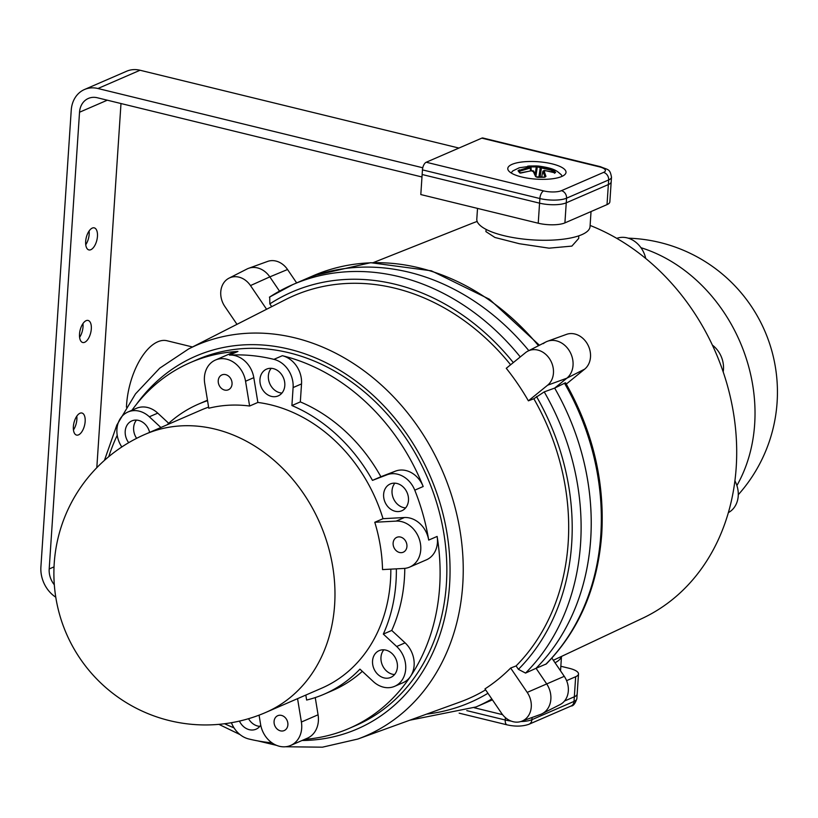 <?xml version="1.0" encoding="UTF-8"?>
<svg xmlns="http://www.w3.org/2000/svg" width="818" height="818" viewBox="0 0 818 818"><rect width="100%" height="100%" fill="white"/><g stroke="black" fill="none" stroke-linecap="round" stroke-linejoin="round"><path stroke-width="1.23" d="M486.137 229.408L485.912 231.606L494.931 237.476L519.389 243.733L549.042 248.171L571.874 246.106L578.684 238.467L578.766 235.84M551.874 658.112L564.267 676.322A19.826 16.34 66.6 0 1 568.326 690.883A19.826 16.34 66.6 0 1 560.074 704.595L542.089 713.746A21.074 17.372 66.6 0 0 550.862 699.175A21.074 17.372 66.6 0 0 546.547 683.705L536.056 668.286L546.352 663.919C579.308 630.034 597.774 586.71 601.751 533.95C604.758 481.127 592.682 430.738 565.535 382.773L554.665 388.09A230.195 189.745 66.6 0 1 590.698 539.256A230.195 189.745 66.6 0 1 536.056 668.286L546.547 683.705A21.074 17.372 -113.4 0 1 540.463 714.451L521.495 721.323A19.826 16.34 -113.4 0 0 527.211 692.396L510.647 668.04A219.234 180.706 66.6 0 1 484.972 688.899L501.536 713.255A19.826 16.34 -113.4 0 0 513.121 721.701A19.826 16.34 -113.4 0 0 521.495 721.323M590.115 225.451A215.154 177.342 66.6 0 1 736.2 467.467A215.154 177.342 66.6 0 1 642.57 618.255L553.336 660.269M287.537 269.511L269.817 276.883L279.5 291.116L269.817 276.883A21.074 17.372 66.6 0 0 248.611 268.314L267.588 261.433A19.826 16.34 66.6 0 1 287.537 269.511L296.658 282.916M543.326 343.632A21.074 17.372 66.6 0 1 547.518 341.249L566.485 334.378A19.826 16.34 66.6 0 1 574.86 334.01A19.826 16.34 66.6 0 1 589.696 349.47A19.826 16.34 66.6 0 1 584.665 369.143L566.281 384.082M547.518 341.249A21.074 17.372 66.6 0 1 556.414 340.85A21.074 17.372 66.6 0 1 572.181 357.292A21.074 17.372 66.6 0 1 566.833 378.202L554.665 388.09L544.226 391.883L533.837 398.755L528.387 400.83L547.61 385.206A19.826 16.34 -113.4 0 0 553.449 373.069A19.826 16.34 -113.4 0 0 545.473 354.122A19.826 16.34 -113.4 0 0 527.907 351.116A19.826 16.34 -113.4 0 0 525.493 352.691L506.27 368.304A219.234 180.706 66.6 0 1 528.387 400.83M712.376 345.104A24.315 20.041 66.6 0 1 723.184 371.914M734.912 480.831A24.315 20.041 66.6 0 1 728.378 512.61M616.772 238.365A24.315 20.041 66.6 0 1 645.719 258.478M373.284 262.609L471.424 223.6A215.154 177.342 66.6 0 1 477.17 221.453M520.268 356.934A230.195 189.745 -113.4 0 0 292.844 284.572L302.946 280.185A230.195 189.745 66.6 0 1 528.827 350.646A230.195 189.745 -113.4 0 0 302.946 280.185L313.059 275.799A230.195 189.745 66.6 0 1 538.489 345.728M492.334 699.717A230.195 189.745 66.6 0 1 486.127 702.58A230.195 189.745 -113.4 0 0 492.334 699.717M560.831 666.251L569.195 668.296A19.458 5.838 -176.2 0 1 578.5 673.971A19.458 5.838 -176.2 0 1 575.668 676.721L566.598 680.658M520.749 721.568A19.458 5.838 3.8 0 0 531.915 719.676L574.021 701.415A19.458 5.838 3.8 0 0 576.854 698.654L577.16 694.022A19.458 5.838 -176.2 0 1 574.328 696.783L564.471 701.057L574.328 696.783L575.668 676.721M502.569 714.656L474.205 707.734L502.569 714.656M555.033 662.754A56.739 17.025 3.8 0 0 561.393 656.476M578.5 673.971L577.16 694.022A19.458 5.838 -176.2 0 1 574.328 696.783L574.021 701.415A6.483 5.348 66.6 0 1 571.076 706.016L528.97 724.267A6.483 5.348 66.6 0 0 531.915 719.676L532.058 717.498M85.665 241.443A11.35 5.45 103.7 0 0 88.865 249.919A11.35 5.45 103.7 0 0 97.454 236.33A11.35 5.45 103.7 0 0 94.254 227.864A11.35 5.45 103.7 0 0 85.665 241.443M89.09 231.024A11.35 5.45 -76.3 0 1 89.162 234.316A11.35 5.45 -76.3 0 1 85.737 244.735M79.52 334.03A11.35 5.45 103.7 0 0 82.72 342.497A11.35 5.45 103.7 0 0 91.309 328.918A11.35 5.45 103.7 0 0 88.099 320.451A11.35 5.45 103.7 0 0 79.52 334.03M82.945 323.601A11.35 5.45 -76.3 0 1 83.017 326.893A11.35 5.45 -76.3 0 1 79.591 337.323M73.364 426.618A11.35 5.45 103.7 0 0 76.575 435.084A11.35 5.45 103.7 0 0 85.154 421.505A11.35 5.45 103.7 0 0 81.953 413.029A11.35 5.45 103.7 0 0 73.364 426.618M76.79 416.188A11.35 5.45 -76.3 0 1 76.872 419.481A11.35 5.45 -76.3 0 1 73.446 429.91M422.773 167.772L97.945 88.508A29.182 24.049 -113.4 0 0 84.489 89.51A29.182 24.049 -113.4 0 0 71.238 110.215L40.9 566.956A29.182 24.049 -113.4 0 0 55.767 597.201M458.929 148.058L140.052 70.246A29.182 24.049 -113.4 0 0 126.596 71.248L84.489 89.51M54.315 584.788A19.458 16.033 66.6 0 1 49.192 568.97L79.53 112.23A19.458 16.033 66.6 0 1 88.364 98.436A19.458 16.033 66.6 0 1 97.332 97.761L421.976 176.985M96.81 467.691L120.992 103.538M512.037 164.357A29.182 8.753 3.8 0 0 507.784 168.488A29.182 8.753 3.8 0 0 528.755 178.344A29.182 8.753 3.8 0 0 561.772 176.483A29.182 8.753 3.8 0 0 566.015 172.353A29.182 8.753 3.8 0 0 545.054 162.496A29.182 8.753 3.8 0 0 512.037 164.357M603.541 172.414A12.965 3.896 3.8 0 0 599.226 166.8L481.812 138.14L426.229 162.24L543.643 190.901A12.965 3.896 3.8 0 0 561.434 190.676L603.541 172.414A6.483 5.348 -113.4 0 1 608.664 179.94L566.557 198.191A19.458 5.838 -176.2 0 1 539.87 198.529L422.446 169.878L422.139 174.51L539.563 203.161A19.458 5.838 3.8 0 0 566.24 202.823L608.357 184.561A19.458 5.838 3.8 0 0 611.189 181.811L609.85 201.872A19.458 5.838 3.8 0 1 607.017 204.623L564.911 222.885A19.458 5.838 3.8 0 1 538.234 223.222L420.81 194.561L422.139 174.51L539.563 203.161A19.458 5.838 3.8 0 0 566.24 202.823L608.357 184.561A19.458 5.838 3.8 0 0 611.189 181.811L611.496 177.179A19.458 5.838 -176.2 0 1 608.664 179.94L607.017 204.623M422.446 169.878A6.483 3.119 -76.3 0 1 426.229 162.24M481.812 138.14A6.483 3.119 -76.3 0 1 482.937 138.017L600.361 166.667A6.483 3.119 103.7 0 0 599.226 166.8M591.036 211.555L590.034 226.647A56.739 17.025 -176.2 0 1 581.772 234.684A56.739 17.025 -176.2 0 1 517.569 238.304A56.739 17.025 -176.2 0 1 476.802 219.122L477.518 208.406M518.029 170.717A0.808 0.767 136.6 0 1 518.847 170.89L520.493 173.109A0.808 0.726 147.7 0 0 519.737 172.966L518.029 170.717L529.972 166.933L527.733 166.146L536.107 165.931L528.96 166.013M536.322 177.056A0.808 0.634 158.1 0 0 535.565 176.494L537.538 177.332L544.686 177.25L545.964 176.371L544.042 170.88L544.768 170.563L555.616 172.557L553.909 170.297L551.997 169.428L538.132 166.034A0.808 0.777 91.2 0 0 538.08 166.023L536.107 165.931L536.271 166.903L530.289 166.913M535.565 176.494L533.05 171.003L531.864 170.717L519.737 172.966M545.964 176.371A0.808 0.644 163.5 0 0 545.003 176.964L542.896 171.146L541.69 177.015M554.512 173.191L552.835 170.972L552.661 172.158M551.997 169.428L551.915 170.359L541.414 167.935L540.115 177.036M542.15 167.097L541.168 167.792L539.849 177.036M541.894 166.944L540.248 167.67L538.898 177.077M540.248 167.67L537.293 166.77L535.964 176.054M531.035 167.751L529.972 166.933L531.035 167.751L531.23 170.727M531.035 167.772L529.021 167.097M519.041 171.361L530.32 168.058L530.493 170.86M535.207 174.306L536.271 166.903L537.293 166.77A0.808 0.777 91.2 0 1 538.08 166.023L536.117 165.931M529.154 166.402L519.256 167.782L512.814 170.911L511.086 172.915M540.954 166.8L540.248 167.649M551.69 171.913L551.915 170.359L552.835 170.972A0.808 0.757 134.9 0 1 553.909 170.297M530.32 168.058L529.236 167.25L530.32 168.058M519.696 171.892L519.215 169.807M555.616 172.557A0.808 0.736 149.2 0 0 554.737 172.782M554.481 172.71L544.379 170.43M544.768 170.563L543.622 170.839L544.768 170.563M544.962 171.003L543.817 171.279M531.731 170.737L531.864 170.717A0.808 0.706 152 0 1 532.59 170.972A0.808 0.808 0 0 0 531.782 170.625L520.493 173.109M544.042 170.88L542.896 171.146L544.042 170.88M532.743 171.412L532.099 171.156M533.684 171.259L533.05 171.003M545.003 177.138L536.281 176.841A0.808 0.634 158.1 0 0 536.281 176.841L533.633 171.003M192.506 346.975L167.046 340.758A53.497 25.695 103.7 0 0 126.575 404.787A53.497 25.695 103.7 0 0 126.442 407.18M390.83 569.144A151.575 124.939 66.6 0 1 390.472 580.678A151.575 124.939 66.6 0 1 321.617 688.214L265.768 712.437A151.575 124.939 66.6 0 0 334.623 604.901A151.575 124.939 66.6 0 0 215.042 429.102A151.575 124.939 66.6 0 0 145.154 434.317A151.575 151.575 0 0 0 54.223 563.336A151.575 151.575 0 0 0 265.768 712.437M406.935 546.455A8.108 6.677 -113.4 0 0 403.826 538.847A8.108 6.677 -113.4 0 0 396.812 537.334A8.108 6.677 -113.4 0 0 393.121 543.091A8.108 6.677 -113.4 0 0 396.239 550.698A8.108 6.677 -113.4 0 0 403.254 552.211A8.108 6.677 -113.4 0 0 406.935 546.455M232.046 384.031A8.108 6.677 -113.4 0 0 228.928 376.413A8.108 6.677 -113.4 0 0 221.913 374.91A8.108 6.677 -113.4 0 0 218.232 380.656A8.108 6.677 -113.4 0 0 221.341 388.274A8.108 6.677 -113.4 0 0 228.365 389.777A8.108 6.677 -113.4 0 0 232.046 384.031M287.885 724.82A8.108 6.677 -113.4 0 0 284.776 717.202A8.108 6.677 -113.4 0 0 277.752 715.689A8.108 6.677 -113.4 0 0 274.071 721.445A8.108 6.677 -113.4 0 0 277.179 729.063A8.108 6.677 -113.4 0 0 284.204 730.566A8.108 6.677 -113.4 0 0 287.885 724.82M259.081 715.147L260.564 724.237A24.315 20.041 -113.4 0 0 290.656 745.443A24.315 20.041 -113.4 0 0 301.699 728.184A24.315 20.041 -113.4 0 0 301.392 722.028L297.558 698.654M290.656 745.443L307.333 738.204A24.315 20.041 -113.4 0 0 318.376 720.955A24.315 20.041 -113.4 0 0 318.069 714.789L315.247 697.58M136.626 438.336A14.591 12.025 66.6 0 1 133.631 427.62A14.591 12.025 66.6 0 1 136.483 420.104M149.633 432.374A14.591 12.025 -113.4 0 0 131.831 420.912A14.591 12.025 -113.4 0 0 125.205 431.27A14.591 12.025 -113.4 0 0 128.702 442.681M281.954 393.059A14.591 12.025 66.6 0 1 268.365 375.82A14.591 12.025 66.6 0 1 271.228 368.304M284.807 385.544A14.591 12.025 -113.4 0 0 279.214 371.832A14.591 12.025 -113.4 0 0 266.576 369.123A14.591 12.025 -113.4 0 0 259.95 379.47A14.591 12.025 -113.4 0 0 265.543 393.182A14.591 12.025 -113.4 0 0 278.181 395.892A14.591 12.025 -113.4 0 0 284.807 385.544M405.626 507.906A14.591 12.025 66.6 0 1 392.037 490.677A14.591 12.025 66.6 0 1 394.9 483.162M408.479 500.401A14.591 12.025 -113.4 0 0 402.885 486.69A14.591 12.025 -113.4 0 0 390.247 483.98A14.591 12.025 -113.4 0 0 383.622 494.328A14.591 12.025 -113.4 0 0 389.215 508.039A14.591 12.025 -113.4 0 0 401.853 510.749A14.591 12.025 -113.4 0 0 408.479 500.401M394.562 674.564A14.591 12.025 66.6 0 1 380.973 657.324A14.591 12.025 66.6 0 1 383.826 649.819M397.415 667.048A14.591 12.025 -113.4 0 0 391.812 653.337A14.591 12.025 -113.4 0 0 379.174 650.627A14.591 12.025 -113.4 0 0 372.548 660.975A14.591 12.025 -113.4 0 0 378.151 674.686A14.591 12.025 -113.4 0 0 390.789 677.396A14.591 12.025 -113.4 0 0 397.415 667.048M305.82 695.075L306.627 700.044A158.058 130.277 -113.4 0 0 324.194 694.165A158.058 130.277 -113.4 0 0 359.94 669.124L373.284 681.527A24.315 20.041 -113.4 0 0 394.654 686.322A24.315 20.041 -113.4 0 0 405.697 669.073A24.315 20.041 -113.4 0 0 396.669 646.496L383.325 634.093A158.058 130.277 -113.4 0 0 395.994 582.027A158.058 130.277 -113.4 0 0 396.362 568.847M304.674 739.36A199.398 164.357 -113.4 0 0 349.061 728.439A199.398 164.357 -113.4 0 0 410.575 676.312A24.315 20.041 -113.4 0 0 414.123 665.412A24.315 20.041 -113.4 0 0 405.094 642.846L391.74 630.443A158.058 130.277 -113.4 0 0 404.419 578.377A158.058 130.277 -113.4 0 0 404.787 568.367M349.061 728.439L355.799 725.515A199.398 164.357 -113.4 0 0 446.383 584.052A199.398 164.357 -113.4 0 0 369.879 396.699A199.398 164.357 -113.4 0 0 197.138 359.644L190.4 362.568A199.398 164.357 -113.4 0 0 131.954 410.258M394.654 686.322L403.08 682.672A24.315 20.041 -113.4 0 0 410.575 676.312A199.398 164.357 -113.4 0 0 439.644 586.966A199.398 164.357 -113.4 0 0 437.119 536.434A24.315 20.041 -113.4 0 1 437.425 542.6A24.315 20.041 -113.4 0 1 426.382 559.849L409.706 567.078A24.315 20.041 -113.4 0 0 420.749 549.829A24.315 20.041 -113.4 0 0 396.157 521.107L374.777 522.262A151.575 124.939 66.6 0 1 382.527 569.594L403.908 568.438A24.315 20.041 -113.4 0 0 409.706 567.078M231.412 722.713A24.315 20.041 -113.4 0 0 248.703 738.951A199.398 164.357 -113.4 0 0 271.985 742.836M224.592 723.736A199.398 164.357 -113.4 0 0 234.009 727.846M510.647 668.04L516.086 665.924L518.408 669.339L525.545 673.081L536.056 668.286A230.195 189.745 -113.4 0 0 554.665 388.09L566.833 378.202A21.074 17.372 -113.4 0 0 573.04 365.298A21.074 17.372 -113.4 0 0 564.563 345.155A21.074 17.372 -113.4 0 0 545.892 341.955L527.907 351.116M266.596 309.255L250.482 285.574A19.826 16.34 -113.4 0 0 238.897 277.128A19.826 16.34 -113.4 0 0 229.009 278.171A19.826 16.34 -113.4 0 0 224.817 306.433L236.985 324.327M250.482 285.574L269.817 276.883A21.074 17.372 -113.4 0 0 257.506 267.915A21.074 17.372 -113.4 0 0 246.995 269.01L229.009 278.171M404.409 517.528A24.315 20.041 66.6 0 1 428.693 540.085A199.398 164.357 -113.4 0 0 414.767 490.166A24.315 20.041 -113.4 0 0 387.016 474.788L372.476 480.381A158.058 130.277 -113.4 0 0 291.903 405.554L293.1 387.568A24.315 20.041 -113.4 0 0 273.918 359.358A199.398 164.357 -113.4 0 0 229.51 355.094A24.315 20.041 66.6 0 1 253.805 377.66L257.864 402.446A151.575 124.939 66.6 0 1 383.029 518.684L404.409 517.528L396.157 521.107M510.616 364.777A219.572 180.982 -113.4 0 0 285.38 299.695L188.58 348.969A212.874 175.461 66.6 0 1 377.17 381.29A212.874 175.461 66.6 0 1 462.743 584.737A212.874 175.461 66.6 0 1 357.742 739.063L459.869 702.069A219.572 180.982 -113.4 0 0 485.616 689.85M516.086 665.924A219.572 180.982 -113.4 0 0 568.173 542.886A219.572 180.982 -113.4 0 0 533.837 398.755M239.439 721.098A14.591 12.025 -113.4 0 0 256.044 729.196A14.591 12.025 -113.4 0 0 260.727 725.106M145.154 434.317L201.003 410.094A151.575 124.939 66.6 0 1 208.61 407.149M207.547 400.677A158.058 130.277 -113.4 0 0 198.426 404.143A158.058 130.277 -113.4 0 0 167.117 424.787M160.87 427.497L149.336 416.781A24.315 20.041 -113.4 0 0 127.966 411.996A24.315 20.041 -113.4 0 0 121.821 446.965M204.725 383.448L208.784 408.233A151.575 124.939 66.6 0 1 249.613 406.025L245.553 381.239A24.315 20.041 -113.4 0 0 215.461 360.032A24.315 20.041 -113.4 0 0 204.725 383.448M257.864 402.446L249.613 406.025M374.777 522.262L383.029 518.684M301.525 383.908A24.315 20.041 -113.4 0 0 282.343 355.707A199.398 164.357 -113.4 0 1 423.182 486.516A24.315 20.041 -113.4 0 0 395.442 471.137L380.891 476.73A158.058 130.277 -113.4 0 0 300.329 401.904L301.525 383.908L293.1 387.568M383.325 634.093L391.74 630.443M229.51 355.094L237.936 351.443A24.315 20.041 -113.4 0 0 232.138 352.803L215.461 360.032M237.936 351.443A199.398 164.357 -113.4 0 0 190.4 362.568M168.723 423.315L157.751 413.131A24.315 20.041 -113.4 0 0 136.391 408.335L127.966 411.996M207.475 400.227A158.058 130.277 -113.4 0 0 206.842 400.493L198.426 404.143M117.209 435.319A199.398 164.357 -113.4 0 0 108.763 456.649M324.194 694.165L332.619 690.515A158.058 130.277 -113.4 0 0 362.323 671.343M291.903 405.554L300.329 401.904M372.476 480.381L380.891 476.73M269.408 297.159L292.844 284.572A230.195 189.745 -113.4 0 0 269.725 296.995L269.828 303.897L271.709 306.658M259.817 726.353A14.591 12.025 66.6 0 1 248.519 718.705M736.906 485.534A154.009 126.943 -113.4 0 0 754.666 424.143A154.009 126.943 -113.4 0 0 640.934 247.69M584.665 369.143L566.833 378.202L547.61 385.206M564.43 383.11A230.195 189.745 66.6 0 1 600.801 534.87A230.195 189.745 66.6 0 1 545.759 664.318M564.267 676.322L527.211 692.396M466.781 710.627L505.238 720.004L505.391 717.601M459.164 713.163L507.068 724.85A6.483 3.119 103.7 0 1 505.238 720.004A19.458 5.838 3.8 0 0 511.138 721.077M140.052 70.246L97.945 88.508M107.291 100.195L79.53 112.23M54.029 566.874L49.192 568.97M543.643 190.901A6.483 3.119 -76.3 0 0 539.87 198.529L538.234 223.222M561.434 190.676A6.483 5.348 -113.4 0 1 566.557 198.191L564.911 222.885M302.026 740.505A203.15 167.445 -113.4 0 0 449.583 584.829A203.15 167.445 -113.4 0 0 336.464 368.315A203.15 167.445 -113.4 0 0 136.381 404.409M301.392 722.028L318.069 714.789M396.669 646.496L405.094 642.846M428.693 540.085L437.119 536.434M245.553 381.239L253.805 377.66M273.918 359.358L282.343 355.707M414.767 490.166L423.182 486.516M387.016 474.788L395.442 471.137M513.305 362.589A223.713 184.398 -113.4 0 0 269.828 303.897M525.545 673.081A230.195 189.745 -113.4 0 0 544.226 391.883M518.408 669.339A223.713 184.398 -113.4 0 0 536.526 396.566M426.648 714.104A223.713 184.398 -113.4 0 0 487.947 693.275M409.808 720.208L476.025 706.957A230.195 189.745 -113.4 0 0 491.843 699.001M149.336 416.781L157.751 413.131M738.286 494.716A154.009 154.009 0 0 0 628.244 238.181M617.12 238.242A154.009 154.009 0 0 0 616.588 238.263M313.059 275.799L370.666 262.701L431.372 270.809L489.42 299.235L539.44 345.247M476.025 706.957L492.416 699.85M561.485 656.435L560.534 670.842M507.068 724.85C515.268 726.691 522.569 726.496 528.97 724.267M571.076 706.016C573.234 706.128 575.166 703.674 576.854 698.654M600.361 166.667C608.551 170.164 609.85 168.6 611.496 177.179M538.469 166.044L538.469 166.044C555.125 168.426 556.792 170.962 561.312 174.786L562.16 176.31M527.835 166.146L530.626 167.117M554.532 173.252L555.003 172.751L554.399 172.649M543.612 170.747L544.553 170.87M532.395 171.003L533.356 170.86M357.742 739.063L322.435 747.182L285.502 746.752M276.709 745.402L257.874 740.914M240.011 734.584L218.897 724.359M188.58 348.969L159.714 368.182L135.512 393.867L116.862 425.002L104.428 460.391"/></g></svg>
